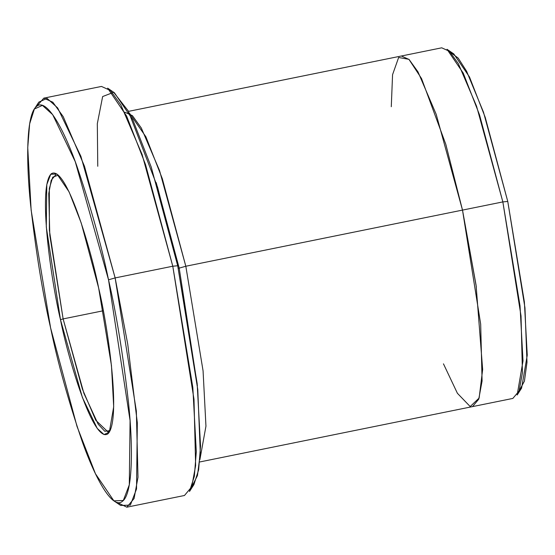 <?xml version="1.0" encoding="UTF-8"?>
<svg xmlns="http://www.w3.org/2000/svg" width="555" height="555" viewBox="0 0 555 555"><rect width="100%" height="100%" fill="white"/><g stroke="black" fill="none" stroke-linecap="round" stroke-linejoin="round"><path stroke-width="0.83" d="M110.181 430.604L104.784 431.277L98.152 424.166L83.923 393.37L63.124 318.91L60.474 319.666L82.397 397.484L97.271 428.46L104.035 434.572L109.328 432.172L113.692 406.739L111.465 365.558L98.644 287.99C107.705 325.383 121.642 420.343 107.906 433.837C93.393 443.785 68.001 358.329 60.474 319.666C51.421 282.273 37.476 187.312 51.213 173.819C65.726 163.871 91.117 249.327 98.644 287.99L81.231 223.041L69.084 191.857L56.95 174.034L50.734 174.263L46.793 184.586L46.287 226.933L60.474 319.666L63.124 318.91L82.404 389.124L95.758 420.26L107.954 431.922L110.181 430.604M36.741 106.324L43.824 98.131L52.836 102.217L63.228 116.675L84.464 166.216L115.142 277.916L108.523 279.789L130.071 420.544L129.301 484.82L123.314 500.485L113.879 500.839L95.467 473.783L77.02 426.455L50.595 327.866C57.685 362.484 68.223 400.349 82.202 441.461C95.89 480.151 112.922 510.107 122.586 501.165C132.589 493.784 133.346 449.064 128.552 402.999C123.064 354.839 116.39 313.769 108.523 279.789C101.433 245.171 90.895 207.306 76.916 166.195C63.235 127.504 46.197 97.548 36.533 106.491C26.529 113.872 25.78 158.591 30.574 204.656C36.054 252.816 42.728 293.886 50.595 327.866L31.136 210.137L27.75 147.616L29.651 123.8L34.375 109.023L42.416 105.381L52.683 114.649L75.258 161.671L108.523 279.789L115.142 277.916L80.898 156.323L57.658 107.913L47.085 98.374L38.808 102.12L34.375 109.023M97.763 166.278L97.319 123.661L102.647 96.549L113.657 92.296L128.288 110.958L157.544 187.077L177.697 265.755L151.272 167.166L132.825 119.838L114.413 92.775L107.635 88.155L126.595 116.009L145.583 164.731L172.785 266.22L177.697 265.755L197.767 389.457L200.3 453.178L197.455 475.579L191.551 487.297M450.577 52.482L458.152 58.046L466.602 71.241L483.488 112.193L507.763 201.444L485.23 117.362L469.495 76.992L453.789 53.911L447.011 49.291L463.265 73.163L479.541 114.92L502.851 201.909L507.763 201.444L524.968 307.831L526.993 362.311L524.419 381.167L519.202 390.671M178.252 268.308L179.203 268.12L156.184 182.581L179.203 268.12L197.386 385.621L179.203 268.12L185.821 266.24L179.203 268.12M129.579 113.359L145.882 136.773L162.296 178.634L185.821 266.24L203.068 370.83L205.954 426.164L199.869 459.734L205.954 426.164L203.068 370.83L185.821 266.24L502.851 201.909L476.558 106.171L458.354 63.707L449.446 51.317L441.724 47.813L401.376 56.006M103.272 310.765L63.124 318.91L103.272 310.765M113.879 500.839L120.657 505.466L130.363 505.099L136.53 488.976L137.321 422.813L127.74 344.169L115.142 277.916L136.343 410.977L137.994 477.265L134.081 498.529L126.831 507.187L184.468 495.49L191.725 486.832L195.637 465.569L193.986 399.281L172.785 266.22L115.142 277.916L172.785 266.22L142.108 154.519L120.872 104.978L110.48 90.52L101.468 86.434L43.824 98.131M391.282 106.72L392.565 74.668L398.643 57.491L408.924 59.329L421.557 78.581L445.797 144.286L462.502 210.095L502.851 201.909L520.021 305.784L523.011 360.944L517.163 395L521.603 388.105L527.25 355.179L524.364 301.858L507.763 201.444L502.851 201.909L521.027 315.962L522.435 372.78L519.085 391.004L512.869 398.421L472.52 406.607L478.736 399.198L482.087 380.973L480.679 324.148L462.502 210.095L436.209 114.351L418.005 71.893L409.097 59.496L401.369 55.999L128.517 111.368M443.459 363.837L457.396 393.28L470.182 406.544L479.131 398.039L482.656 369.484L476.086 285.208L462.502 210.095L185.821 266.24L159.528 170.517L141.331 128.052L132.423 115.655L124.695 112.138M462.502 210.095L476.35 287.067M126.831 507.187L117.119 502.4M55.778 174.797L51.22 180.243L48.764 193.605L49.797 235.271L63.124 318.91L49.367 230.221L49.326 188.45L52.732 177.149L58.344 175.144M193.917 484.598L198.641 469.814L200.542 445.998L197.157 383.484L177.697 265.755L172.785 266.22L192.821 387.411L196.303 451.763L194.347 476.28L189.484 491.501L193.917 484.598M472.52 406.614L199.661 461.982"/></g></svg>
